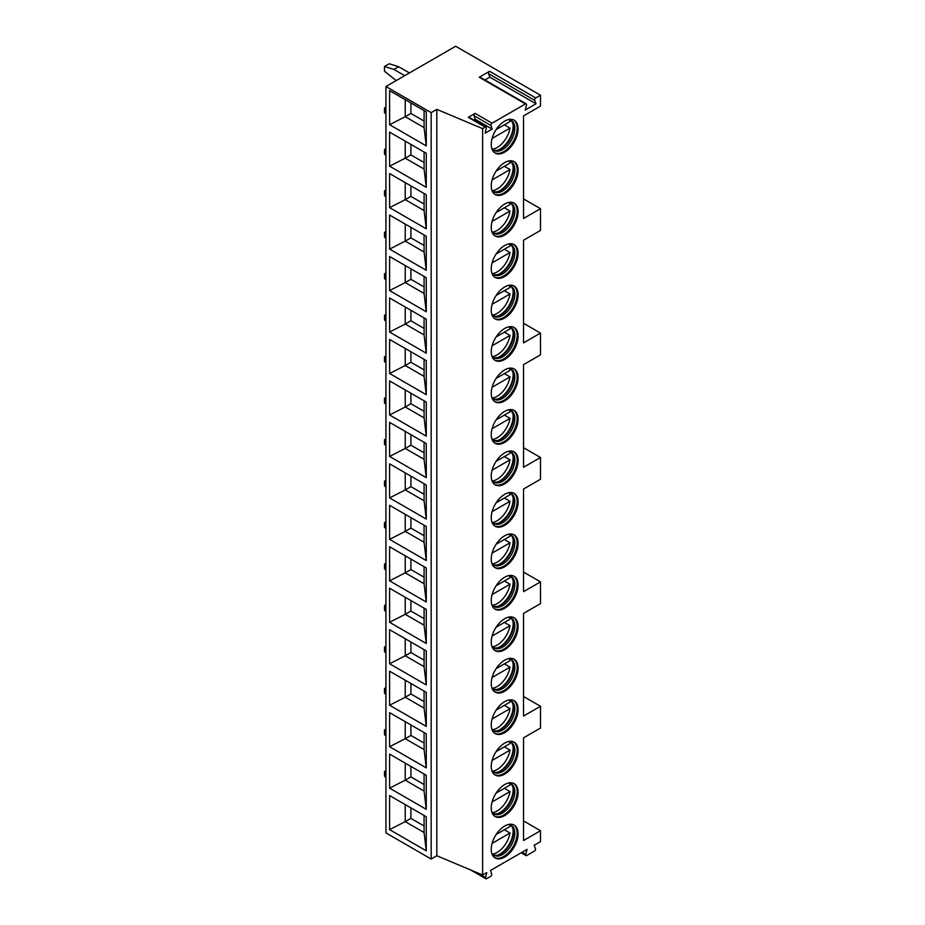 <?xml version="1.0" encoding="UTF-8"?>
<svg xmlns="http://www.w3.org/2000/svg" width="925" height="925" viewBox="0 0 925 925"><rect width="100%" height="100%" fill="white"/><g stroke="black" fill="none" stroke-linecap="round" stroke-linejoin="round"><path stroke-width="1.39" d="M385.922 86.522L385.922 832.905L431.166 859.024L436.82 855.752L482.619 875.015L486.77 872.622L485.59 877.594A1.596 0.925 120 0 0 485.868 878.75A1.596 0.925 120 0 0 486.666 878.669L490.643 876.38A1.596 0.925 120 0 0 491.718 874.056L490.539 870.448L527.065 849.358L525.735 854.365A1.596 0.925 120 0 0 525.99 855.579A1.596 0.925 120 0 0 526.788 855.509L534.407 851.116A1.596 0.925 120 0 0 535.471 848.745L534.13 845.277L540.489 841.611L540.489 830.719L523.527 840.524L523.527 737.838L540.489 728.044L540.489 706.272L523.527 716.066L523.527 613.437L540.489 603.643L540.489 581.871L523.527 591.676L523.527 489.036L540.489 479.243L540.489 457.482L523.527 467.275L523.527 364.647L540.489 354.853L540.489 333.081L523.527 342.874L523.527 240.246L540.489 230.452L540.489 208.68L523.527 218.473L523.527 115.902L540.489 106.109L540.489 95.229L455.667 46.25L385.922 86.522L431.166 112.642L436.82 109.37L482.619 128.633L485.22 127.13A1.596 0.925 120 0 1 486.018 127.06A1.596 0.925 120 0 1 486.296 128.217L485.116 133.177L492.192 129.095L491.013 125.499L474.039 115.706A1.596 0.925 120 0 1 475.126 113.382L468.258 117.336L485.22 127.13M482.619 875.015L482.619 128.633M475.126 113.382L492.088 123.175A1.596 0.925 120 0 0 491.013 125.499M492.088 123.175L525.446 103.912A1.596 0.925 120 0 1 526.244 103.831A1.596 0.925 120 0 1 526.51 105.045L525.18 110.052L536.014 103.797L534.685 100.328L488.504 73.665A1.596 0.925 -60 0 1 489.568 71.306L535.748 97.969A1.596 0.925 120 0 0 534.685 100.328M535.748 97.969L540.489 95.229M518.104 170.35A18.997 10.961 -60 0 1 509.814 189.463A18.997 10.961 -60 0 1 495.176 194.551A18.997 10.961 -60 0 1 491.244 185.856A18.997 10.961 -60 0 1 499.535 166.743A18.997 10.961 -60 0 1 514.173 161.655A18.997 10.961 -60 0 1 518.104 170.35M518.104 211.813A18.997 10.961 -60 0 1 509.814 230.926A18.997 10.961 -60 0 1 495.176 236.014A18.997 10.961 -60 0 1 491.244 227.319A18.997 10.961 -60 0 1 499.535 208.206A18.997 10.961 -60 0 1 514.173 203.118A18.997 10.961 -60 0 1 518.104 211.813M518.104 253.277A18.997 10.961 -60 0 1 509.814 272.389A18.997 10.961 -60 0 1 495.176 277.477A18.997 10.961 -60 0 1 491.244 268.782A18.997 10.961 -60 0 1 499.535 249.669A18.997 10.961 -60 0 1 514.173 244.582A18.997 10.961 -60 0 1 518.104 253.277M518.104 294.74A18.997 10.961 -60 0 1 509.814 313.864A18.997 10.961 -60 0 1 495.176 318.952A18.997 10.961 -60 0 1 491.244 310.257A18.997 10.961 -60 0 1 499.535 291.132A18.997 10.961 -60 0 1 514.173 286.045A18.997 10.961 -60 0 1 518.104 294.74M518.104 336.214A18.997 10.961 -60 0 1 509.814 355.327A18.997 10.961 -60 0 1 495.176 360.415A18.997 10.961 -60 0 1 491.244 351.72A18.997 10.961 -60 0 1 499.535 332.607A18.997 10.961 -60 0 1 514.173 327.519A18.997 10.961 -60 0 1 518.104 336.214M518.104 377.678A18.997 10.961 -60 0 1 509.814 396.79A18.997 10.961 -60 0 1 495.176 401.878A18.997 10.961 -60 0 1 491.244 393.183A18.997 10.961 -60 0 1 499.535 374.07A18.997 10.961 -60 0 1 514.173 368.983A18.997 10.961 -60 0 1 518.104 377.678M518.104 419.141A18.997 10.961 -60 0 1 509.814 438.253A18.997 10.961 -60 0 1 495.176 443.341A18.997 10.961 -60 0 1 491.244 434.646A18.997 10.961 -60 0 1 499.535 415.533A18.997 10.961 -60 0 1 514.173 410.446A18.997 10.961 -60 0 1 518.104 419.141M518.104 460.604A18.997 10.961 -60 0 1 509.814 479.728A18.997 10.961 -60 0 1 495.176 484.816A18.997 10.961 -60 0 1 491.244 476.121A18.997 10.961 -60 0 1 499.535 456.996A18.997 10.961 -60 0 1 514.173 451.909A18.997 10.961 -60 0 1 518.104 460.604M518.104 502.078A18.997 10.961 -60 0 1 509.814 521.191A18.997 10.961 -60 0 1 495.176 526.279A18.997 10.961 -60 0 1 491.244 517.584A18.997 10.961 -60 0 1 499.535 498.471A18.997 10.961 -60 0 1 514.173 493.383A18.997 10.961 -60 0 1 518.104 502.078M518.104 543.542A18.997 10.961 -60 0 1 509.814 562.654A18.997 10.961 -60 0 1 495.176 567.742A18.997 10.961 -60 0 1 491.244 559.047A18.997 10.961 -60 0 1 499.535 539.934A18.997 10.961 -60 0 1 514.173 534.847A18.997 10.961 -60 0 1 518.104 543.542M518.104 585.005A18.997 10.961 -60 0 1 509.814 604.118A18.997 10.961 -60 0 1 495.176 609.205A18.997 10.961 -60 0 1 491.244 600.51A18.997 10.961 -60 0 1 499.535 581.397A18.997 10.961 -60 0 1 514.173 576.31A18.997 10.961 -60 0 1 518.104 585.005M518.104 626.468A18.997 10.961 -60 0 1 509.814 645.581A18.997 10.961 -60 0 1 495.176 650.68A18.997 10.961 -60 0 1 491.244 641.985A18.997 10.961 -60 0 1 499.535 622.86A18.997 10.961 -60 0 1 514.173 617.773A18.997 10.961 -60 0 1 518.104 626.468M518.104 667.931A18.997 10.961 -60 0 1 509.814 687.055A18.997 10.961 -60 0 1 495.176 692.143A18.997 10.961 -60 0 1 491.244 683.448A18.997 10.961 -60 0 1 499.535 664.335A18.997 10.961 -60 0 1 514.173 659.236A18.997 10.961 -60 0 1 518.104 667.931M518.104 709.406A18.997 10.961 -60 0 1 509.814 728.518A18.997 10.961 -60 0 1 495.176 733.606A18.997 10.961 -60 0 1 491.244 724.911A18.997 10.961 -60 0 1 499.535 705.798A18.997 10.961 -60 0 1 514.173 700.711A18.997 10.961 -60 0 1 518.104 709.406M518.104 750.869A18.997 10.961 -60 0 1 509.814 769.982A18.997 10.961 -60 0 1 495.176 775.069A18.997 10.961 -60 0 1 491.244 766.374A18.997 10.961 -60 0 1 499.535 747.261A18.997 10.961 -60 0 1 514.173 742.174A18.997 10.961 -60 0 1 518.104 750.869M518.104 792.332A18.997 10.961 -60 0 1 509.814 811.445A18.997 10.961 -60 0 1 495.176 816.532A18.997 10.961 -60 0 1 491.244 807.837A18.997 10.961 -60 0 1 499.535 788.724A18.997 10.961 -60 0 1 514.173 783.637A18.997 10.961 -60 0 1 518.104 792.332M518.104 833.795A18.997 10.961 -60 0 1 509.814 852.919A18.997 10.961 -60 0 1 495.176 858.007A18.997 10.961 -60 0 1 491.244 849.312A18.997 10.961 -60 0 1 499.535 830.188A18.997 10.961 -60 0 1 514.173 825.1A18.997 10.961 -60 0 1 518.104 833.795M518.104 128.876A18.997 10.961 -60 0 1 509.814 148A18.997 10.961 -60 0 1 495.176 153.088A18.997 10.961 -60 0 1 491.244 144.392A18.997 10.961 -60 0 1 499.535 125.28A18.997 10.961 -60 0 1 514.173 120.181A18.997 10.961 -60 0 1 518.104 128.876M513.687 119.938A18.997 10.961 120 0 1 517.168 128.332A18.997 10.961 -60 0 1 509.178 147.121A18.997 10.961 -60 0 1 494.725 152.798M491.753 148.324A17.332 10.002 -60 0 0 493.892 150.417A17.332 10.002 -60 0 0 507.247 145.78A17.332 10.002 -60 0 0 514.809 128.332A17.332 10.002 120 0 0 511.224 120.4A17.332 10.002 120 0 0 508.345 119.602M510.484 120.042A17.332 10.002 120 0 1 513.236 125.349A17.332 10.002 120 0 1 513.398 127.523A17.332 10.002 -60 0 1 499.188 149.688A17.332 10.002 -60 0 1 493.21 149.954M498.402 149.966A18.997 10.961 -60 0 0 513.155 126.02A18.997 10.961 120 0 0 513.086 124.528M504.368 124.84L510.022 128.101A18.662 10.776 120 0 1 497.141 147.514A18.662 10.776 120 0 1 492.435 149.237M496.135 129.593L510.022 121.58A18.662 10.776 120 0 0 509.467 119.741M492.1 138.461L510.022 128.101M513.687 161.401A18.997 10.961 120 0 1 517.168 169.807A18.997 10.961 -60 0 1 509.178 188.584A18.997 10.961 -60 0 1 494.725 194.262M491.753 189.798A17.332 10.002 -60 0 0 493.892 191.88A17.332 10.002 -60 0 0 507.247 187.243A17.332 10.002 -60 0 0 514.809 169.807A17.332 10.002 120 0 0 511.224 161.875A17.332 10.002 120 0 0 508.345 161.066M510.484 161.517A17.332 10.002 120 0 1 513.236 166.812A17.332 10.002 120 0 1 513.398 168.986A17.332 10.002 -60 0 1 499.188 191.163A17.332 10.002 -60 0 1 493.21 191.429M498.402 191.429A18.997 10.961 -60 0 0 513.155 167.483A18.997 10.961 120 0 0 513.086 166.003M504.368 166.303L510.022 169.576A18.662 10.776 120 0 1 497.141 188.989A18.662 10.776 120 0 1 492.435 190.7M496.135 171.056L510.022 163.043A18.662 10.776 120 0 0 509.467 161.204M492.1 179.924L510.022 169.576M513.687 202.864A18.997 10.961 120 0 1 517.168 211.27A18.997 10.961 -60 0 1 509.178 230.059A18.997 10.961 -60 0 1 494.725 235.725M491.753 231.262A17.332 10.002 -60 0 0 493.892 233.354A17.332 10.002 -60 0 0 507.247 228.706A17.332 10.002 -60 0 0 514.809 211.27A17.332 10.002 120 0 0 511.224 203.338A17.332 10.002 120 0 0 508.345 202.529M510.484 202.98A17.332 10.002 120 0 1 513.236 208.275A17.332 10.002 120 0 1 513.398 210.449A17.332 10.002 -60 0 1 499.188 232.626A17.332 10.002 -60 0 1 493.21 232.892M498.402 232.903A18.997 10.961 -60 0 0 513.155 208.946A18.997 10.961 120 0 0 513.086 207.466M504.368 207.778L510.022 211.039A18.662 10.776 120 0 1 497.141 230.452A18.662 10.776 120 0 1 492.435 232.163M496.135 212.53L510.022 204.506A18.662 10.776 120 0 0 509.467 202.667M492.1 221.387L510.022 211.039M513.687 244.327A18.997 10.961 120 0 1 517.168 252.733A18.997 10.961 -60 0 1 509.178 271.522A18.997 10.961 -60 0 1 494.725 277.188M491.753 272.725A17.332 10.002 -60 0 0 493.892 274.817A17.332 10.002 -60 0 0 507.247 270.169A17.332 10.002 -60 0 0 514.809 252.733A17.332 10.002 120 0 0 511.224 244.801A17.332 10.002 120 0 0 508.345 243.992M510.484 244.443A17.332 10.002 120 0 1 513.236 249.75A17.332 10.002 120 0 1 513.398 251.924A17.332 10.002 -60 0 1 499.188 274.089A17.332 10.002 -60 0 1 493.21 274.355M498.402 274.367A18.997 10.961 -60 0 0 513.155 250.421A18.997 10.961 120 0 0 513.086 248.929M504.368 249.241L510.022 252.502A18.662 10.776 120 0 1 497.141 271.915A18.662 10.776 120 0 1 492.435 273.627M496.135 253.993L510.022 245.969A18.662 10.776 120 0 0 509.467 244.131M492.1 262.85L510.022 252.502M513.687 285.802A18.997 10.961 120 0 1 517.168 294.196A18.997 10.961 -60 0 1 509.178 312.985A18.997 10.961 -60 0 1 494.725 318.651M491.753 314.188A17.332 10.002 -60 0 0 493.892 316.281A17.332 10.002 -60 0 0 507.247 311.644A17.332 10.002 -60 0 0 514.809 294.196A17.332 10.002 120 0 0 511.224 286.264A17.332 10.002 120 0 0 508.345 285.467M510.484 285.906A17.332 10.002 120 0 1 513.236 291.213A17.332 10.002 120 0 1 513.398 293.387A17.332 10.002 -60 0 1 499.188 315.552A17.332 10.002 -60 0 1 493.21 315.818M498.402 315.83A18.997 10.961 -60 0 0 513.155 291.884A18.997 10.961 120 0 0 513.086 290.392M504.368 290.704L510.022 293.965A18.662 10.776 120 0 1 497.141 313.378A18.662 10.776 120 0 1 492.435 315.101M496.135 295.457L510.022 287.444A18.662 10.776 120 0 0 509.467 285.605M492.1 304.313L510.022 293.965M513.687 327.265A18.997 10.961 120 0 1 517.168 335.671A18.997 10.961 -60 0 1 509.178 354.448A18.997 10.961 -60 0 1 494.725 360.126M491.753 355.663A17.332 10.002 -60 0 0 493.892 357.744A17.332 10.002 -60 0 0 507.247 353.107A17.332 10.002 -60 0 0 514.809 335.671A17.332 10.002 120 0 0 511.224 327.739A17.332 10.002 120 0 0 508.345 326.93M510.484 327.381A17.332 10.002 120 0 1 513.236 332.676A17.332 10.002 120 0 1 513.398 334.85A17.332 10.002 -60 0 1 499.188 357.027A17.332 10.002 -60 0 1 493.21 357.293M498.402 357.293A18.997 10.961 -60 0 0 513.155 333.347A18.997 10.961 120 0 0 513.086 331.855M504.368 332.167L510.022 335.44A18.662 10.776 120 0 1 497.141 354.853A18.662 10.776 120 0 1 492.435 356.564M496.135 336.92L510.022 328.907A18.662 10.776 120 0 0 509.467 327.068M492.1 345.788L510.022 335.44M513.687 368.728A18.997 10.961 120 0 1 517.168 377.134A18.997 10.961 -60 0 1 509.178 395.923A18.997 10.961 -60 0 1 494.725 401.589M491.753 397.126A17.332 10.002 -60 0 0 493.892 399.207A17.332 10.002 -60 0 0 507.247 394.57A17.332 10.002 -60 0 0 514.809 377.134A17.332 10.002 120 0 0 511.224 369.202A17.332 10.002 120 0 0 508.345 368.393M510.484 368.844A17.332 10.002 120 0 1 513.236 374.139A17.332 10.002 120 0 1 513.398 376.313A17.332 10.002 -60 0 1 499.188 398.49A17.332 10.002 -60 0 1 493.21 398.756M498.402 398.767A18.997 10.961 -60 0 0 513.155 374.81A18.997 10.961 120 0 0 513.086 373.33M504.368 373.631L510.022 376.903A18.662 10.776 120 0 1 497.141 396.316A18.662 10.776 120 0 1 492.435 398.028M496.135 378.383L510.022 370.37A18.662 10.776 120 0 0 509.467 368.532M492.1 387.251L510.022 376.903M513.687 410.191A18.997 10.961 120 0 1 517.168 418.597A18.997 10.961 -60 0 1 509.178 437.386A18.997 10.961 -60 0 1 494.725 443.052M491.753 438.589A17.332 10.002 -60 0 0 493.892 440.682A17.332 10.002 -60 0 0 507.247 436.033A17.332 10.002 -60 0 0 514.809 418.597A17.332 10.002 120 0 0 511.224 410.665A17.332 10.002 120 0 0 508.345 409.856M510.484 410.307A17.332 10.002 120 0 1 513.236 415.614A17.332 10.002 120 0 1 513.398 417.776A17.332 10.002 -60 0 1 499.188 439.953A17.332 10.002 -60 0 1 493.21 440.219M498.402 440.231A18.997 10.961 -60 0 0 513.155 416.273A18.997 10.961 120 0 0 513.086 414.793M504.368 415.105L510.022 418.366A18.662 10.776 120 0 1 497.141 437.779A18.662 10.776 120 0 1 492.435 439.491M496.135 419.858L510.022 411.833A18.662 10.776 120 0 0 509.467 409.995M492.1 428.714L510.022 418.366M513.687 451.666A18.997 10.961 120 0 1 517.168 460.06A18.997 10.961 -60 0 1 509.178 478.849A18.997 10.961 -60 0 1 494.725 484.515M491.753 480.052A17.332 10.002 -60 0 0 493.892 482.145A17.332 10.002 -60 0 0 507.247 477.497A17.332 10.002 -60 0 0 514.809 460.06A17.332 10.002 120 0 0 511.224 452.128A17.332 10.002 120 0 0 508.345 451.331M510.484 451.77A17.332 10.002 120 0 1 513.236 457.077A17.332 10.002 120 0 1 513.398 459.251A17.332 10.002 -60 0 1 499.188 481.416A17.332 10.002 -60 0 1 493.21 481.682M498.402 481.694A18.997 10.961 -60 0 0 513.155 457.748A18.997 10.961 120 0 0 513.086 456.256M504.368 456.568L510.022 459.829A18.662 10.776 120 0 1 497.141 479.243A18.662 10.776 120 0 1 492.435 480.954M496.135 461.321L510.022 453.308A18.662 10.776 120 0 0 509.467 451.469M492.1 470.178L510.022 459.829M513.687 493.129A18.997 10.961 120 0 1 517.168 501.523A18.997 10.961 -60 0 1 509.178 520.312A18.997 10.961 -60 0 1 494.725 525.99M491.753 521.515A17.332 10.002 -60 0 0 493.892 523.608A17.332 10.002 -60 0 0 507.247 518.971A17.332 10.002 -60 0 0 514.809 501.523A17.332 10.002 120 0 0 511.224 493.592A17.332 10.002 120 0 0 508.345 492.794M510.484 493.233A17.332 10.002 120 0 1 513.236 498.54A17.332 10.002 120 0 1 513.398 500.714A17.332 10.002 -60 0 1 499.188 522.879A17.332 10.002 -60 0 1 493.21 523.157M498.402 523.157A18.997 10.961 -60 0 0 513.155 499.211A18.997 10.961 120 0 0 513.086 497.719M504.368 498.032L510.022 501.292A18.662 10.776 120 0 1 497.141 520.706A18.662 10.776 120 0 1 492.435 522.428M496.135 502.784L510.022 494.771A18.662 10.776 120 0 0 509.467 492.933M492.1 511.652L510.022 501.292M513.687 534.592A18.997 10.961 120 0 1 517.168 542.998A18.997 10.961 -60 0 1 509.178 561.776A18.997 10.961 -60 0 1 494.725 567.453M491.753 562.99A17.332 10.002 -60 0 0 493.892 565.071A17.332 10.002 -60 0 0 507.247 560.434A17.332 10.002 -60 0 0 514.809 542.998A17.332 10.002 120 0 0 511.224 535.066A17.332 10.002 120 0 0 508.345 534.257M510.484 534.708A17.332 10.002 120 0 1 513.236 540.003A17.332 10.002 120 0 1 513.398 542.177A17.332 10.002 -60 0 1 499.188 564.354A17.332 10.002 -60 0 1 493.21 564.62M498.402 564.632A18.997 10.961 -60 0 0 513.155 540.674A18.997 10.961 120 0 0 513.086 539.194M504.368 539.495L510.022 542.767A18.662 10.776 120 0 1 497.141 562.18A18.662 10.776 120 0 1 492.435 563.892M496.135 544.247L510.022 536.234A18.662 10.776 120 0 0 509.467 534.396M492.1 553.115L510.022 542.767M513.687 576.055A18.997 10.961 120 0 1 517.168 584.461A18.997 10.961 -60 0 1 509.178 603.25A18.997 10.961 -60 0 1 494.725 608.916M491.753 604.453A17.332 10.002 -60 0 0 493.892 606.546A17.332 10.002 -60 0 0 507.247 601.897A17.332 10.002 -60 0 0 514.809 584.461A17.332 10.002 120 0 0 511.224 576.529A17.332 10.002 120 0 0 508.345 575.72M510.484 576.171A17.332 10.002 120 0 1 513.236 581.467A17.332 10.002 120 0 1 513.398 583.64A17.332 10.002 -60 0 1 499.188 605.817A17.332 10.002 -60 0 1 493.21 606.083M498.402 606.095A18.997 10.961 -60 0 0 513.155 582.137A18.997 10.961 120 0 0 513.086 580.657M504.368 580.969L510.022 584.23A18.662 10.776 120 0 1 497.141 603.643A18.662 10.776 120 0 1 492.435 605.355M496.135 585.722L510.022 577.697A18.662 10.776 120 0 0 509.467 575.859M492.1 594.578L510.022 584.23M513.687 617.518A18.997 10.961 120 0 1 517.168 625.924A18.997 10.961 -60 0 1 509.178 644.713A18.997 10.961 -60 0 1 494.725 650.379M491.753 645.916A17.332 10.002 -60 0 0 493.892 648.009A17.332 10.002 -60 0 0 507.247 643.361A17.332 10.002 -60 0 0 514.809 625.924A17.332 10.002 120 0 0 511.224 617.993A17.332 10.002 120 0 0 508.345 617.183M510.484 617.634A17.332 10.002 120 0 1 513.236 622.941A17.332 10.002 120 0 1 513.398 625.115A17.332 10.002 -60 0 1 499.188 647.28A17.332 10.002 -60 0 1 493.21 647.546M498.402 647.558A18.997 10.961 -60 0 0 513.155 623.612A18.997 10.961 120 0 0 513.086 622.12M504.368 622.433L510.022 625.693A18.662 10.776 120 0 1 497.141 645.107A18.662 10.776 120 0 1 492.435 646.818M496.135 627.185L510.022 619.16A18.662 10.776 120 0 0 509.467 617.322M492.1 636.042L510.022 625.693M513.687 658.993A18.997 10.961 120 0 1 517.168 667.388A18.997 10.961 -60 0 1 509.178 686.177A18.997 10.961 -60 0 1 494.725 691.842M491.753 687.379A17.332 10.002 -60 0 0 493.892 689.472A17.332 10.002 -60 0 0 507.247 684.835A17.332 10.002 -60 0 0 514.809 667.388A17.332 10.002 120 0 0 511.224 659.456A17.332 10.002 120 0 0 508.345 658.658M510.484 659.097A17.332 10.002 120 0 1 513.236 664.404A17.332 10.002 120 0 1 513.398 666.578A17.332 10.002 -60 0 1 499.188 688.743A17.332 10.002 -60 0 1 493.21 689.009M498.402 689.021A18.997 10.961 -60 0 0 513.155 665.075A18.997 10.961 120 0 0 513.086 663.583M504.368 663.896L510.022 667.156A18.662 10.776 120 0 1 497.141 686.57A18.662 10.776 120 0 1 492.435 688.293M496.135 668.648L510.022 660.635A18.662 10.776 120 0 0 509.467 658.797M492.1 677.505L510.022 667.156M513.687 700.456A18.997 10.961 120 0 1 517.168 708.862A18.997 10.961 -60 0 1 509.178 727.64A18.997 10.961 -60 0 1 494.725 733.317M491.753 728.854A17.332 10.002 -60 0 0 493.892 730.935A17.332 10.002 -60 0 0 507.247 726.298A17.332 10.002 -60 0 0 514.809 708.862A17.332 10.002 120 0 0 511.224 700.93A17.332 10.002 120 0 0 508.345 700.121M510.484 700.572A17.332 10.002 120 0 1 513.236 705.868A17.332 10.002 120 0 1 513.398 708.041A17.332 10.002 -60 0 1 499.188 730.218A17.332 10.002 -60 0 1 493.21 730.484M498.402 730.484A18.997 10.961 -60 0 0 513.155 706.538A18.997 10.961 120 0 0 513.086 705.058M504.368 705.359L510.022 708.631A18.662 10.776 120 0 1 497.141 728.044A18.662 10.776 120 0 1 492.435 729.756M496.135 710.111L510.022 702.098A18.662 10.776 120 0 0 509.467 700.26M492.1 718.979L510.022 708.631M513.687 741.919A18.997 10.961 120 0 1 517.168 750.325A18.997 10.961 -60 0 1 509.178 769.114A18.997 10.961 -60 0 1 494.725 774.78M491.753 770.317A17.332 10.002 -60 0 0 493.892 772.41A17.332 10.002 -60 0 0 507.247 767.762A17.332 10.002 -60 0 0 514.809 750.325A17.332 10.002 120 0 0 511.224 742.393A17.332 10.002 120 0 0 508.345 741.584M510.484 742.035A17.332 10.002 120 0 1 513.236 747.331A17.332 10.002 120 0 1 513.398 749.504A17.332 10.002 -60 0 1 499.188 771.681A17.332 10.002 -60 0 1 493.21 771.947M498.402 771.959A18.997 10.961 -60 0 0 513.155 748.001A18.997 10.961 120 0 0 513.086 746.521M504.368 746.822L510.022 750.094A18.662 10.776 120 0 1 497.141 769.507A18.662 10.776 120 0 1 492.435 771.219M496.135 751.586L510.022 743.561A18.662 10.776 120 0 0 509.467 741.723M492.1 760.442L510.022 750.094M513.687 783.382A18.997 10.961 120 0 1 517.168 791.788A18.997 10.961 -60 0 1 509.178 810.577A18.997 10.961 -60 0 1 494.725 816.243M491.753 811.78A17.332 10.002 -60 0 0 493.892 813.873A17.332 10.002 -60 0 0 507.247 809.225A17.332 10.002 -60 0 0 514.809 791.788A17.332 10.002 120 0 0 511.224 783.857A17.332 10.002 120 0 0 508.345 783.047M510.484 783.498A17.332 10.002 120 0 1 513.236 788.805A17.332 10.002 120 0 1 513.398 790.968A17.332 10.002 -60 0 1 499.188 813.144A17.332 10.002 -60 0 1 493.21 813.41M498.402 813.422A18.997 10.961 -60 0 0 513.155 789.476A18.997 10.961 120 0 0 513.086 787.984M504.368 788.297L510.022 791.557A18.662 10.776 120 0 1 497.141 810.971A18.662 10.776 120 0 1 492.435 812.682M496.135 793.049L510.022 785.024A18.662 10.776 120 0 0 509.467 783.186M492.1 801.906L510.022 791.557M513.687 824.857A18.997 10.961 120 0 1 517.168 833.252A18.997 10.961 -60 0 1 509.178 852.041A18.997 10.961 -60 0 1 494.725 857.706M491.753 853.243A17.332 10.002 -60 0 0 493.892 855.336A17.332 10.002 -60 0 0 507.247 850.688A17.332 10.002 -60 0 0 514.809 833.252A17.332 10.002 120 0 0 511.224 825.32A17.332 10.002 120 0 0 508.345 824.522M510.484 824.961A17.332 10.002 120 0 1 513.236 830.268A17.332 10.002 120 0 1 513.398 832.442A17.332 10.002 -60 0 1 499.188 854.607A17.332 10.002 -60 0 1 493.21 854.873M498.402 854.885A18.997 10.961 -60 0 0 513.155 830.939A18.997 10.961 120 0 0 513.086 829.447M504.368 829.76L510.022 833.02A18.662 10.776 120 0 1 497.141 852.434A18.662 10.776 120 0 1 492.435 854.157M496.135 834.512L510.022 826.499A18.662 10.776 120 0 0 509.467 824.661M492.1 843.369L510.022 833.02M523.527 198.887L540.489 208.68M523.527 696.479L540.489 706.272M523.527 572.078L540.489 581.871M523.527 447.688L540.489 457.482M523.527 323.288L540.489 333.081M540.489 830.719L523.527 820.926M526.244 103.831L480.063 77.168A1.596 0.925 -60 0 0 479.266 77.249L489.568 71.306M473.912 120.065L475.219 119.302L474.039 115.706M486.018 127.06L469.056 117.255A1.596 0.925 120 0 0 468.258 117.336M492.192 129.095L475.219 119.302M436.82 855.752L436.82 109.37M431.166 859.024L431.166 112.642M389.598 90.65L426.263 111.821L426.263 145.884L389.598 124.713L389.598 90.65M389.598 132.125L426.263 153.284L426.263 187.347L389.598 166.188L389.598 132.125M389.598 173.588L426.263 194.759L426.263 228.822L389.598 207.651L389.598 173.588M389.598 215.051L426.263 236.222L426.263 270.285L389.598 249.114L389.598 215.051M389.598 256.514L426.263 277.685L426.263 311.748L389.598 290.577L389.598 256.514M389.598 297.977L426.263 319.148L426.263 353.211L389.598 332.052L389.598 297.977M389.598 339.452L426.263 360.611L426.263 394.686L389.598 373.515L389.598 339.452M389.598 380.915L426.263 402.086L426.263 436.149L389.598 414.978L389.598 380.915M389.598 422.378L426.263 443.549L426.263 477.612L389.598 456.441L389.598 422.378M389.598 463.841L426.263 485.012L426.263 519.075L389.598 497.916L389.598 463.841M389.598 505.316L426.263 526.475L426.263 560.55L389.598 539.379L389.598 505.316M389.598 546.779L426.263 567.95L426.263 602.013L389.598 580.842L389.598 546.779M389.598 588.242L426.263 609.413L426.263 643.476L389.598 622.305L389.598 588.242M389.598 629.705L426.263 650.876L426.263 684.939L389.598 663.768L389.598 629.705M389.598 671.18L426.263 692.339L426.263 726.403L389.598 705.243L389.598 671.18M389.598 712.643L426.263 733.803L426.263 767.877L389.598 746.706L389.598 712.643M389.598 754.106L426.263 775.277L426.263 809.34L389.598 788.169L389.598 754.106M389.598 795.569L426.263 816.74L426.263 850.803L389.598 829.632L389.598 795.569M409.44 72.936L398.64 66.716L389.217 63.767L384.511 66.496L384.511 71.283L396.235 80.556M404.722 75.665L393.934 69.433L384.511 66.496M398.64 66.716L393.934 69.433M385.922 108.398L384.511 107.959L384.511 112.746L385.922 113.937M385.922 107.138L384.511 107.959M385.922 149.862L384.511 149.422L384.511 154.209L385.922 155.4M385.922 148.613L384.511 149.422M385.922 191.336L384.511 190.885L384.511 195.684L385.922 196.875M385.922 190.076L384.511 190.885M385.922 232.799L384.511 232.36L384.511 237.147L385.922 238.338M385.922 231.539L384.511 232.36M385.922 274.262L384.511 273.823L384.511 278.61L385.922 279.801M385.922 273.002L384.511 273.823M385.922 315.726L384.511 315.286L384.511 320.073L385.922 321.264M385.922 314.477L384.511 315.286M385.922 357.189L384.511 356.749L384.511 361.548L385.922 362.739M385.922 355.94L384.511 356.749M385.922 398.663L384.511 398.224L384.511 403.011L385.922 404.202M385.922 397.403L384.511 398.224M385.922 440.127L384.511 439.687L384.511 444.474L385.922 445.665M385.922 438.866L384.511 439.687M385.922 481.59L384.511 481.15L384.511 485.937L385.922 487.128M385.922 480.329L384.511 481.15M385.922 523.053L384.511 522.613L384.511 527.4L385.922 528.591M385.922 521.804L384.511 522.613M385.922 564.528L384.511 564.077L384.511 568.875L385.922 570.066M385.922 563.267L384.511 564.077M385.922 605.991L384.511 605.551L384.511 610.338L385.922 611.529M385.922 604.73L384.511 605.551M385.922 647.454L384.511 647.014L384.511 651.801L385.922 652.992M385.922 646.193L384.511 647.014M385.922 688.917L384.511 688.478L384.511 693.264L385.922 694.455M385.922 687.668L384.511 688.478M385.922 730.392L384.511 729.941L384.511 734.739L385.922 735.93M385.922 729.131L384.511 729.941M385.922 771.855L384.511 771.415L384.511 776.202L385.922 777.393M385.922 770.594L384.511 771.415M424.089 110.572L424.089 127.604L426.263 145.884M424.089 127.604L405.243 116.723L389.598 124.713M410.897 102.953L410.897 113.451L405.243 116.723L405.243 99.692M410.897 113.451L424.089 121.071M424.089 152.035L424.089 169.067L405.243 158.187L389.598 166.188M410.897 144.416L410.897 154.926L405.243 158.187L405.243 141.155M424.089 169.067L426.263 187.347M410.897 154.926L424.089 162.534M424.089 193.498L424.089 210.53L405.243 199.65L389.598 207.651M410.897 185.879L410.897 196.389L405.243 199.65L405.243 182.618M424.089 210.53L426.263 228.822M410.897 196.389L424.089 204.009M424.089 234.962L424.089 252.005L405.243 241.113L389.598 249.114M410.897 227.353L410.897 237.852L405.243 241.113L405.243 224.081M424.089 252.005L426.263 270.285M410.897 237.852L424.089 245.472M424.089 276.436L424.089 293.468L405.243 282.588L389.598 290.577M410.897 268.817L410.897 279.315L405.243 282.588L405.243 265.544M424.089 293.468L426.263 311.748M410.897 279.315L424.089 286.935M424.089 317.899L424.089 334.931L405.243 324.051L389.598 332.052M410.897 310.28L410.897 320.778L405.243 324.051L405.243 307.019M424.089 334.931L426.263 353.211M410.897 320.778L424.089 328.398M424.089 359.363L424.089 376.394L405.243 365.514L389.598 373.515M410.897 351.743L410.897 362.253L405.243 365.514L405.243 348.482M424.089 376.394L426.263 394.686M410.897 362.253L424.089 369.873M424.089 400.826L424.089 417.869L405.243 406.977L389.598 414.978M410.897 393.217L410.897 403.716L405.243 406.977L405.243 389.945M424.089 417.869L426.263 436.149M410.897 403.716L424.089 411.336M424.089 442.3L424.089 459.332L405.243 448.44L389.598 456.441M410.897 434.681L410.897 445.179L405.243 448.44L405.243 431.408M424.089 459.332L426.263 477.612M410.897 445.179L424.089 452.799M424.089 483.763L424.089 500.795L405.243 489.915L389.598 497.916M410.897 476.144L410.897 486.642L405.243 489.915L405.243 472.883M424.089 500.795L426.263 519.075M410.897 486.642L424.089 494.262M424.089 525.227L424.089 542.258L405.243 531.378L389.598 539.379M410.897 517.607L410.897 528.117L405.243 531.378L405.243 514.346M424.089 542.258L426.263 560.55M410.897 528.117L424.089 535.725M424.089 566.69L424.089 583.721L405.243 572.841L389.598 580.842M410.897 559.07L410.897 569.58L405.243 572.841L405.243 555.809M424.089 583.721L426.263 602.013M410.897 569.58L424.089 577.2M424.089 608.164L424.089 625.196L405.243 614.304L389.598 622.305M410.897 600.545L410.897 611.043L405.243 614.304L405.243 597.272M424.089 625.196L426.263 643.476M410.897 611.043L424.089 618.663M424.089 649.628L424.089 666.659L405.243 655.779L389.598 663.768M410.897 642.008L410.897 652.507L405.243 655.779L405.243 638.747M424.089 666.659L426.263 684.939M410.897 652.507L424.089 660.126M424.089 691.091L424.089 708.122L405.243 697.242L389.598 705.243M410.897 683.471L410.897 693.97L405.243 697.242L405.243 680.21M424.089 708.122L426.263 726.403M410.897 693.97L424.089 701.589M424.089 732.554L424.089 749.585L405.243 738.705L389.598 746.706M410.897 724.934L410.897 735.444L405.243 738.705L405.243 721.673M424.089 749.585L426.263 767.877M410.897 735.444L424.089 743.064M424.089 774.017L424.089 791.06L405.243 780.168L389.598 788.169M410.897 766.409L410.897 776.907L405.243 780.168L405.243 763.137M424.089 791.06L426.263 809.34M410.897 776.907L424.089 784.527M424.089 815.492L424.089 832.523L405.243 821.643L389.598 829.632M410.897 807.872L410.897 818.371L405.243 821.643L405.243 804.6M424.089 832.523L426.263 850.803M410.897 818.371L424.089 825.99M536.014 103.797L489.834 77.133L488.504 73.665M484.92 79.966L489.834 77.133M485.59 877.594L477.15 872.714M479.266 77.249L525.446 103.912M525.735 854.365L522.058 852.249M470.779 870.043L485.868 878.75M521.145 852.781L525.99 855.579"/></g></svg>
